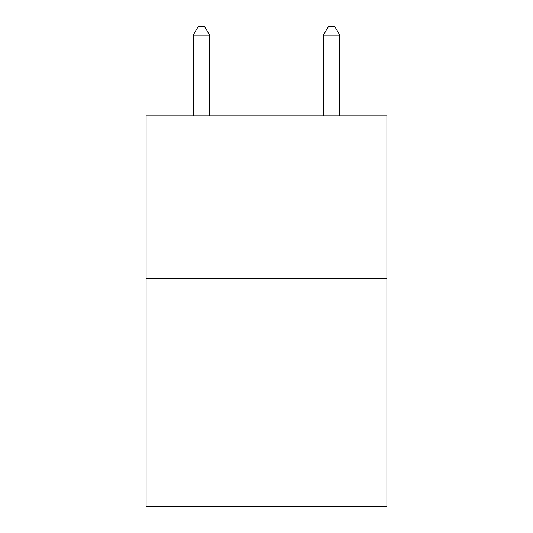 <?xml version="1.0" encoding="UTF-8"?>
<svg xmlns="http://www.w3.org/2000/svg" width="533" height="533" viewBox="0 0 533 533"><rect width="100%" height="100%" fill="white"/><g stroke="black" fill="none" stroke-linecap="round" stroke-linejoin="round"><path stroke-width="0.8" d="M386.911 278.539L386.911 506.35L146.089 506.35L146.089 115.821L386.911 115.821L386.911 278.539L146.089 278.539M209.549 115.821L209.549 35.111L193.272 35.111L193.272 115.821M193.272 35.111L198.156 26.65L204.665 26.65L209.549 35.111M339.728 115.821L339.728 35.111L323.451 35.111L323.451 115.821M323.451 35.111L328.335 26.65L334.844 26.65L339.728 35.111"/></g></svg>
